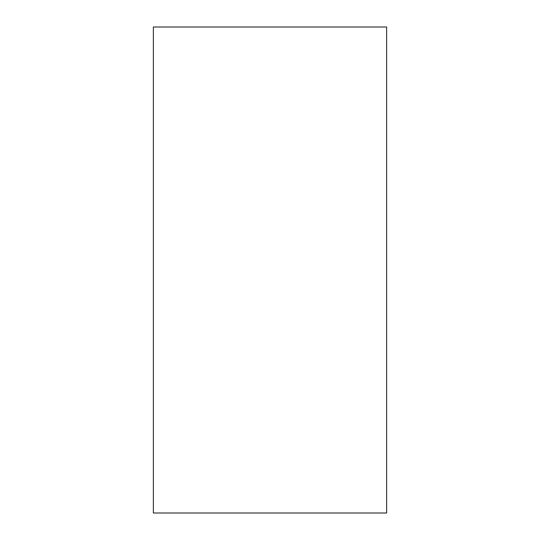 <?xml version="1.0" encoding="UTF-8"?>
<svg xmlns="http://www.w3.org/2000/svg" width="540" height="540" viewBox="0 0 540 540"><rect width="100%" height="100%" fill="white"/><g stroke="black" fill="none" stroke-linecap="round" stroke-linejoin="round"><path stroke-width="0.81" d="M386.64 27L153.36 27L386.64 27L386.64 513L153.36 513L153.36 27L153.36 513L386.64 513L386.64 27"/></g></svg>
